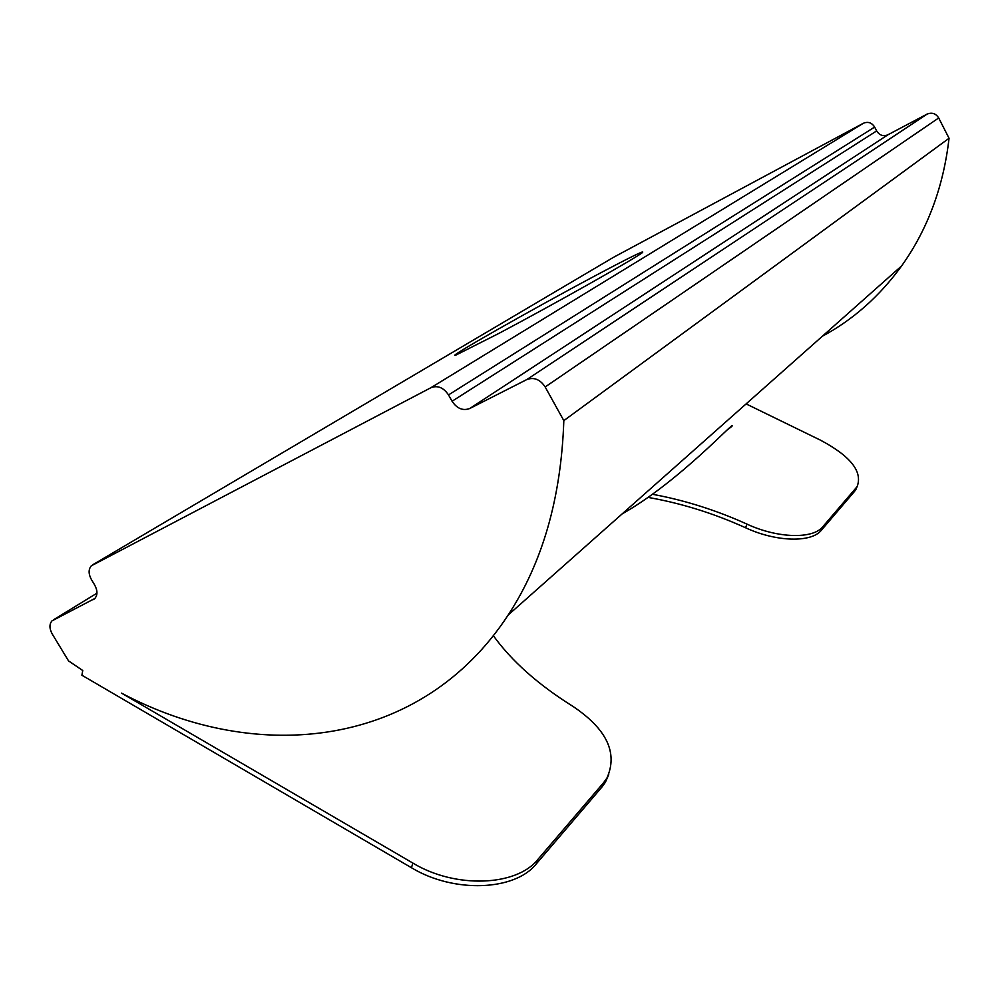 <?xml version="1.0" encoding="UTF-8"?>
<svg xmlns="http://www.w3.org/2000/svg" width="999" height="999" viewBox="0 0 999 999"><rect width="100%" height="100%" fill="white"/><g stroke="black" fill="none" stroke-linecap="round" stroke-linejoin="round"><path stroke-width="1.5" d="M594.617 276.061C532.842 308.903 443.356 359.702 455.994 355.032L498.676 333.504C554.445 303.996 638.349 256.656 642.569 252.46C644.967 249.912 628.983 257.779 594.617 276.061M622.127 513.923C679.707 481.456 737.824 417.295 731.842 426.423L728.308 429.17M121.528 693.131C257.992 765.646 421.553 747.614 508.154 615.047C542.632 562.474 561.188 497.677 563.823 420.629L949.05 138.262L938.685 117.957L545.167 386.963C540.109 379.395 533.978 376.935 526.798 379.57L469.755 408.516C462.899 411.014 457.005 408.591 452.072 401.248L448.501 394.917C443.544 387.562 437.687 385.152 430.931 387.699L91.321 565.809C88.362 569.343 88.399 573.926 91.421 579.582L94.643 584.939C97.627 590.509 97.702 595.017 94.855 598.476L51.96 620.891C49.213 624.225 49.301 628.608 52.26 634.04L68.544 660.901L82.755 670.516L81.893 675.224L411.438 867.719L412.899 863.099L121.528 693.131M822.389 336.213C853.296 319.593 879.707 296.154 901.635 265.896C927.671 229.345 943.481 186.801 949.05 138.262M608.741 774.662L605.319 782.367L601.898 787.087L603.508 782.791L537.924 859.377L536.301 863.873C515.197 890.796 454.021 893.581 411.438 867.719M603.508 782.791L606.93 778.084C618.106 752.971 606.78 729.083 572.951 706.393C538.274 684.727 511.738 661.151 493.344 635.689M652.846 494.355C684.889 500.299 716.271 510.227 746.99 524.125C777.584 538.399 813.049 539.273 822.839 526.685L821.365 530.232C811.563 542.869 776.123 542.02 745.566 527.759C713.873 513.399 681.505 503.309 648.463 497.477M857.329 486.138L854.657 491.258L856.093 487.849L822.839 526.685M856.093 487.849L857.229 486.313C862.686 471.503 850.461 456.143 820.579 440.222L746.116 403.896M412.899 863.099C455.569 888.96 516.82 886.25 537.924 859.377M854.657 491.258L821.365 530.232M601.898 787.087L536.301 863.873M563.823 420.629L545.167 386.963M526.798 379.57L927.097 114.098L887.961 134.765L469.755 408.516M452.072 401.248L876.647 130.931L874.649 127.073L448.501 394.917M430.931 387.699L863.373 123.264L613.623 257.243L92.77 564.76M863.373 123.264C868.031 121.366 871.79 122.64 874.649 127.073M876.647 130.931C879.495 135.377 883.266 136.651 887.961 134.765M927.097 114.098C931.93 112.15 935.788 113.436 938.685 117.957M96.94 593.194L53.397 619.855M93.307 599.6L94.143 599.088M745.566 527.759L746.99 524.125M508.154 615.047L901.635 265.896M606.93 778.084L605.319 782.367M857.229 486.313L855.793 489.722"/></g></svg>
